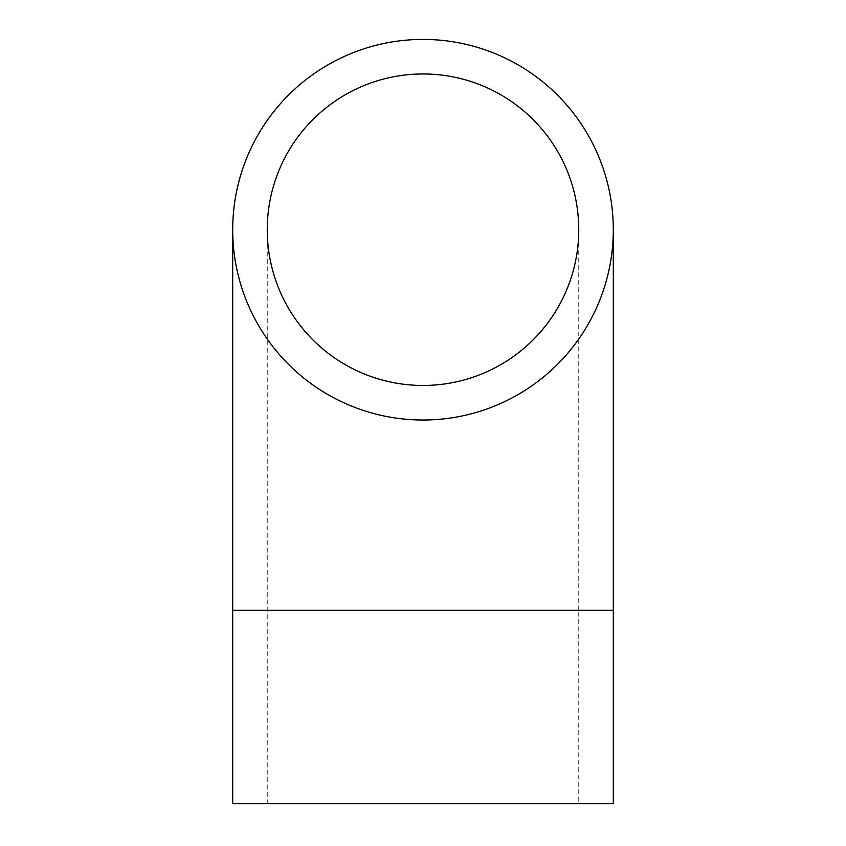<?xml version="1.0" encoding="UTF-8"?>
<svg xmlns="http://www.w3.org/2000/svg" width="846" height="846" viewBox="0 0 846 846"><rect width="100%" height="100%" fill="white"/><g stroke="black" fill="none" stroke-linecap="round" stroke-linejoin="round"><path stroke-width="0.63" stroke-dasharray="4.23 3.17" d="M613.308 803.7L232.692 803.7M613.308 229.71A190.308 190.308 0 0 0 423 39.413A190.308 190.308 0 0 0 232.692 229.71A190.308 190.308 0 0 0 423 420.018A190.308 190.308 0 0 0 613.308 229.71M423 803.7L267.251 803.7L423 803.7M578.749 229.71A155.749 155.749 0 0 0 423 73.972A155.749 155.749 0 0 0 267.251 229.71A155.749 155.749 0 0 0 423 385.459A155.749 155.749 0 0 0 578.749 229.71L578.749 610.326L267.251 610.326L578.749 610.326L578.749 803.7M613.308 610.326L232.692 610.326M267.251 229.71L267.251 803.7"/><path stroke-width="1.27" d="M613.308 610.326L613.308 803.7L232.692 803.7L232.692 610.326L613.308 610.326L613.308 229.71A190.308 190.308 0 0 0 327.846 64.909A190.308 190.308 0 0 0 327.846 394.522A190.308 190.308 0 0 0 613.308 229.71M578.749 229.71A155.749 155.749 0 0 0 345.126 94.837A155.749 155.749 0 0 0 345.126 364.594A155.749 155.749 0 0 0 578.749 229.71M232.692 610.326L232.692 229.71"/></g></svg>
